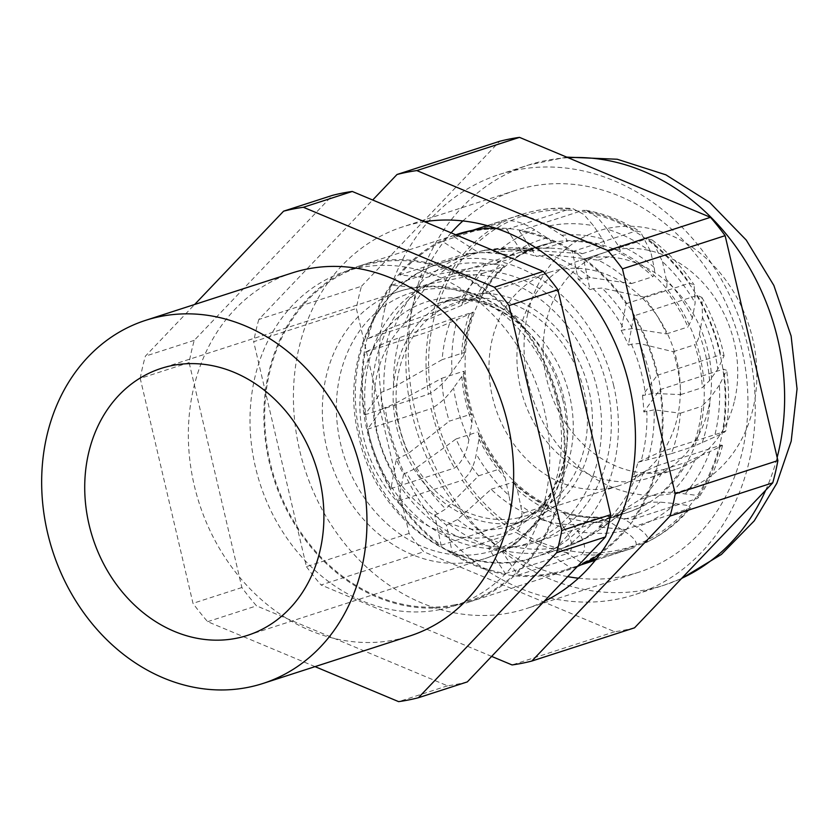 <?xml version="1.0" encoding="UTF-8"?>
<svg xmlns="http://www.w3.org/2000/svg" width="839" height="839" viewBox="0 0 839 839"><rect width="100%" height="100%" fill="white"/><g stroke="black" fill="none" stroke-linecap="round" stroke-linejoin="round"><path stroke-width="0.63" stroke-dasharray="4.2 3.15" d="M595.459 560.095L630.037 549.01A175.844 146.919 -107.9 0 0 634.63 547.427C638.647 543.441 634.987 537.925 623.639 530.856L609.596 521.795L598.857 517.705A140.302 117.229 72.1 0 1 561.585 512.251L562.791 512.325L569.157 518.271L577.861 531.339C585.297 542.393 586.503 550.153 581.479 554.61A175.844 146.919 -107.9 0 0 616.015 552.649A175.844 146.919 -107.9 0 0 630.037 549.01L595.354 560.232M633.76 315.936A175.844 146.919 72.1 0 1 657.168 375.327L642.464 395.683L652.952 393.386L680.723 394.603A140.302 117.229 -107.9 0 0 673.214 351.709L639.549 343.518L631.442 344.168L628.421 345.144L633.76 315.936L697.324 295.37L701.897 297.436L702.505 317.352L699.39 334.352C698.719 338.851 697.167 342.312 694.734 344.756A140.302 117.229 72.1 0 1 702.243 387.639L709.574 380.602L717.817 369.181L724.078 355.799L720.732 354.761A175.844 146.919 -107.9 0 0 697.324 295.37M621.133 330.398L632.302 328.542L666.491 333.901A140.302 117.229 -107.9 0 0 643.88 297.079L602.014 288.092L593.068 288.658L590.037 289.633L583.587 259.282A175.844 146.919 72.1 0 1 626.009 303.708L621.133 330.398A154.334 128.944 72.1 0 1 628.421 345.144M578.249 279.345L590.174 277.562L631.41 283.613A140.302 117.229 -107.9 0 0 598.176 260.142L549.01 254.542L536.278 256.43L519.31 230.945A175.844 146.919 72.1 0 1 572.345 251.616L578.249 279.345A154.334 128.944 72.1 0 1 590.037 289.633M484.439 250.221L545.161 248.229A140.302 117.229 -107.9 0 1 549.566 248.166A140.302 117.229 -107.9 0 1 582.434 253.682L534.915 250.546A152.908 127.759 -107.9 0 0 511.129 247.83L484.439 250.221L477.779 252.109L453.647 236.535A175.844 146.919 72.1 0 1 458.241 234.951A175.844 146.919 72.1 0 1 506.808 229.351L522.309 252.644A154.334 128.944 72.1 0 1 536.278 256.43M522.309 252.644L534.915 250.546M464.407 255.57L477.464 252.843L529.262 250.053A140.302 117.229 -107.9 0 0 518.072 252.959A140.302 117.229 -107.9 0 0 495.335 263.687L439.552 273.986L426.128 277.531L399.616 274.961A175.844 146.919 72.1 0 1 442.363 241.338L464.407 255.57A154.334 128.944 72.1 0 1 464.858 255.423A154.334 128.944 72.1 0 1 477.779 252.109M415.997 287.546L429.211 283.991L482.425 273.441A140.302 117.229 -107.9 0 0 458.566 303.456L391.551 327.65L367.912 338.589A175.844 146.919 72.1 0 1 391.782 285.197L415.997 287.546A154.334 128.944 72.1 0 1 426.128 277.531M386.674 342.249L451.204 319.198A140.302 117.229 -107.9 0 0 442.132 359.669L393.575 387.23L380.906 392.558L364.829 414.833A175.844 146.919 72.1 0 1 365.08 352.244L386.674 342.249A154.334 128.944 72.1 0 1 391.551 327.65M642.464 395.683A154.334 128.944 72.1 0 1 643.807 411.97L659.894 389.684A175.844 146.919 72.1 0 1 659.632 452.273L638.039 462.268A154.334 128.944 72.1 0 1 633.162 476.867L656.801 465.928A175.844 146.919 72.1 0 1 632.942 519.32L608.715 516.971A154.334 128.944 72.1 0 1 598.585 526.997L625.097 529.566A175.844 146.919 72.1 0 1 582.36 563.179L560.305 548.947A154.334 128.944 72.1 0 1 559.854 549.105A154.334 128.944 72.1 0 1 546.934 552.408L571.065 567.982A175.844 146.919 72.1 0 1 566.472 569.566A175.844 146.919 72.1 0 1 552.45 573.205A175.844 146.919 72.1 0 1 517.915 575.166L502.404 551.884A154.334 128.944 72.1 0 1 488.434 548.098L505.403 573.582A175.844 146.919 72.1 0 1 452.368 552.911L446.463 525.172A154.334 128.944 72.1 0 1 434.675 514.894L441.125 545.245A175.844 146.919 72.1 0 1 398.703 500.81L403.58 474.119A154.334 128.944 72.1 0 1 396.291 459.384L390.953 488.592A175.844 146.919 72.1 0 1 367.545 429.201L382.248 408.834A154.334 128.944 72.1 0 1 380.906 392.558M382.248 408.834L394.791 403.695L441.775 378.284A140.302 117.229 -107.9 0 0 446.012 409.212A140.302 117.229 -107.9 0 0 449.284 421.178L470.805 414.225A140.302 117.229 72.1 0 1 467.522 402.248A140.302 117.229 72.1 0 1 463.296 371.331L464.166 371.771C464.858 386.517 467.512 401.032 472.116 415.315L470.805 414.225M396.763 427.554A116.915 97.691 -107.9 0 0 528.78 519.834A116.915 97.691 -107.9 0 0 588.831 389.621A116.915 97.691 -107.9 0 0 456.815 297.342A116.915 97.691 -107.9 0 0 396.763 427.554M439.993 609.586A175.844 146.919 72.1 0 1 257.604 475.556A175.844 146.919 72.1 0 1 345.783 271.333A175.844 146.919 72.1 0 1 359.805 267.693A175.844 146.919 72.1 0 1 542.183 401.724A175.844 146.919 72.1 0 1 454.014 605.947A175.844 146.919 72.1 0 1 439.993 609.586M454.665 604.835A175.844 146.919 72.1 0 1 272.276 470.815A175.844 146.919 72.1 0 1 360.445 266.582A175.844 146.919 72.1 0 1 374.467 262.943A175.844 146.919 72.1 0 1 556.855 396.973A175.844 146.919 72.1 0 1 468.686 601.196A175.844 146.919 72.1 0 1 454.665 604.835M454.874 605.748A176.777 147.706 72.1 0 1 271.521 471.004A176.777 147.706 72.1 0 1 360.162 265.69A176.777 147.706 72.1 0 1 374.257 262.041A176.777 147.706 72.1 0 1 557.61 396.774A176.777 147.706 72.1 0 1 468.97 602.087A176.777 147.706 72.1 0 1 454.874 605.748M577.347 566.493A176.777 147.706 72.1 0 1 566.765 570.457A176.777 147.706 72.1 0 1 552.66 574.117A176.777 147.706 72.1 0 1 369.307 439.374A176.777 147.706 72.1 0 1 457.947 234.06M571.065 567.982L581.605 564.574M467.313 681.908A252.539 211.008 72.1 0 1 457.475 684.142A252.539 211.008 72.1 0 1 447.523 685.82L256.535 605.863A252.539 211.008 72.1 0 1 241.884 587.531L189.121 362.584A252.539 211.008 72.1 0 1 194.26 340.351L332.485 195.361M396.291 459.384L408.194 453.553L449.284 421.178M292.276 272.906A190.81 159.431 -107.9 0 0 196.599 494.517A190.81 159.431 -107.9 0 0 394.508 639.947A190.81 159.431 -107.9 0 0 409.726 636.004M564.144 527.92L554.264 513.08L547.395 506.074L545.843 505.791A140.302 117.229 72.1 0 1 512.608 482.32L514.244 482.918L517.306 489.672L520.62 505.235C523.484 518.408 521.921 527.448 515.933 532.346A175.844 146.919 -107.9 0 0 568.968 553.016C573.803 547.898 572.198 539.529 564.144 527.92A157.134 131.293 72.1 0 1 520.62 505.235M505.403 573.582L568.968 553.016M452.368 552.911L515.933 532.346M446.463 525.172L457.57 519.509L491.098 489.284A140.302 117.229 -107.9 0 0 524.323 512.744L498.723 542.539L491.455 547.112L488.434 548.098M491.098 489.284L512.608 482.32M524.323 512.744L545.843 505.791M508.916 495.398L505.162 477.727L501.932 469.798L500.138 468.854A140.302 117.229 72.1 0 1 477.527 432.033L478.891 432.83L479.006 439.07L476.258 454.046C473.993 466.725 469.326 475.461 462.268 480.254A175.844 146.919 -107.9 0 0 504.69 524.679C510.731 519.005 512.136 509.242 508.916 495.398A157.134 131.293 72.1 0 1 476.258 454.046M441.125 545.245L504.69 524.679M398.703 500.81L462.268 480.254M403.58 474.119L415.441 468.529L456.017 438.986A140.302 117.229 -107.9 0 0 478.618 475.818L445.719 508.979L437.696 513.908L434.675 514.894M456.017 438.986L477.527 432.033M478.618 475.818L500.138 468.854M390.953 488.592L454.518 468.026C461.911 462.478 466.704 453.05 468.896 439.73L472.011 422.72L472.116 415.315M441.775 378.284L463.296 371.331C464.659 371.593 464.166 373.313 461.828 376.47L453.584 387.891C446.652 397.56 439.154 404.471 431.11 408.635A175.844 146.919 -107.9 0 0 454.518 468.026M367.545 429.201L431.11 408.635M364.829 414.833L428.393 394.278C437.014 389.527 444.89 382.081 452.011 371.939L461.377 358.966C464.04 355.442 464.796 353.355 463.642 352.705A140.302 117.229 72.1 0 1 472.714 312.244L473.332 312.129C468.414 325.029 465.435 338.736 464.387 353.271L463.642 352.705L442.132 359.669M451.204 319.198L472.714 312.244L469.19 314.289L428.645 331.688A175.844 146.919 -107.9 0 0 428.393 394.278M365.08 352.244L428.645 331.688M367.912 338.589L431.477 318.033L461.607 305.459L480.076 296.503A140.302 117.229 72.1 0 1 503.945 266.477L504.407 266.246C494.979 274.636 487.04 284.694 480.59 296.419L458.566 303.456M482.425 273.441L503.945 266.477C504.879 265.711 503.442 265.166 499.625 264.82L486.033 263.509C474.57 262.366 464.334 262.754 455.346 264.642A175.844 146.919 -107.9 0 0 431.477 318.033M391.782 285.197L455.346 264.642M495.776 253.451L511.213 254.941C515.503 255.297 517.38 255.885 516.855 256.724A140.302 117.229 72.1 0 1 539.592 245.995A140.302 117.229 72.1 0 1 550.772 243.09C551.81 241.8 550.594 240.059 547.112 237.888L534.737 229.907C524.312 223.122 514.706 220.08 505.927 220.783A175.844 146.919 -107.9 0 0 463.18 254.395C473.007 252.497 483.872 252.182 495.776 253.451A157.134 131.293 72.1 0 1 534.737 229.907M399.616 274.961L463.18 254.395M442.363 241.338L505.927 220.783M529.262 250.053L550.772 243.09M495.335 263.687L517.17 256.587L539.592 245.995L518.072 252.959M547.762 226.215L561.805 235.277C565.727 237.657 567.353 239.65 566.682 241.265A140.302 117.229 72.1 0 1 603.944 246.729C605.276 245.009 604.709 242.366 602.245 238.811L593.54 225.743L583.787 214.438L572.722 208.565L570.363 208.796A175.844 146.919 -107.9 0 0 521.806 214.396A175.844 146.919 -107.9 0 0 517.212 215.98C526.766 215.571 536.95 218.979 547.762 226.215A157.134 131.293 72.1 0 1 593.54 225.743M453.647 236.535L517.212 215.98M506.808 229.351L570.363 208.796M582.434 253.682L603.944 246.729M545.161 248.229L566.682 241.265M607.258 229.152L617.137 243.992C619.937 247.914 620.797 250.976 619.696 253.189A140.302 117.229 72.1 0 1 652.92 276.65C654.693 274.731 655.081 271.647 654.095 267.4L650.781 251.836L640.514 231.889L635.91 231.05A175.844 146.919 -107.9 0 0 582.874 210.379L585.874 210.274L597.389 217.291L607.258 229.152A157.134 131.293 72.1 0 1 650.781 251.836M519.31 230.945L582.874 210.379M572.345 251.616L635.91 231.05M631.41 283.613L652.92 276.65M598.176 260.142L619.696 253.189M662.485 261.674L666.239 279.356C667.404 284.022 667.12 287.62 665.4 290.116A140.302 117.229 72.1 0 1 688.001 326.948L692.395 318.012L695.143 303.036L694.126 284.851L689.574 283.152A175.844 146.919 -107.9 0 0 647.152 238.716L652.123 239.964L662.485 261.674A157.134 131.293 72.1 0 1 695.143 303.036M583.587 259.282L647.152 238.716M626.009 303.708L689.574 283.152M666.491 333.901L688.001 326.948M643.88 297.079L665.4 290.116M657.168 375.327L720.732 354.761M680.723 394.603L702.243 387.639M673.214 351.709L694.734 344.756M719.39 385.132L710.025 398.106L701.886 406.265A140.302 117.229 72.1 0 1 692.815 446.726L714.325 437.182C724.665 432.41 727.623 430.585 723.197 431.718A175.844 146.919 -107.9 0 0 723.449 369.129L726.647 370.324L719.39 385.132A157.134 131.293 72.1 0 1 714.325 437.182M659.894 389.684L723.449 369.129M659.632 452.273L725.683 431.225C729.196 411.309 729.521 391.005 726.647 370.324M638.039 462.268L671.305 453.689A140.302 117.229 -107.9 0 0 680.377 413.228L654.158 409.841L643.807 411.97M671.305 453.689L692.815 446.726M680.377 413.228L701.886 406.265M656.801 465.928L720.365 445.373C724.435 444.429 720.911 446.516 709.794 451.623L685.453 462.478A140.302 117.229 72.1 0 1 661.593 492.493L671.777 492.252L695.3 495.178L698.593 497.6L696.496 498.754A175.844 146.919 -107.9 0 0 720.365 445.373L722.683 444.922C717.618 464.376 709.584 481.932 698.593 497.611M632.942 519.32L696.496 498.754M608.715 516.971L618.532 513.08L640.073 499.457A140.302 117.229 -107.9 0 0 663.943 469.431L642.968 473.93L633.162 476.867M640.073 499.457L661.593 492.493M663.943 469.431L685.453 462.478M625.097 529.566L690.56 507.994L686.721 505.351L675.626 503.631L660.188 502.131L648.683 502.246A140.302 117.229 72.1 0 1 625.946 512.975A140.302 117.229 72.1 0 1 614.756 515.88L614.966 515.828M570.279 544.228A152.908 127.759 -107.9 0 0 601.804 528.151C590.058 536.782 577.274 543.378 563.451 547.94L570.279 544.228L593.246 522.833L614.756 515.88L624.289 519.184L636.654 527.165C647.205 533.919 650.298 539.068 645.915 542.623A175.844 146.919 -107.9 0 0 688.662 509M582.36 563.179L587.845 561.406M596.686 558.543L646.607 542.34C663.429 534.128 678.08 522.687 690.56 508.004M593.246 522.833A140.302 117.229 -107.9 0 0 604.426 519.939A140.302 117.229 -107.9 0 0 627.173 509.21L608.191 523.085L598.585 526.997M627.173 509.21L648.683 502.246M315.024 666.627L207.642 621.678A252.539 211.008 72.1 0 1 192.991 603.346L140.228 378.399L189.121 362.584M140.228 378.399A252.539 211.008 72.1 0 1 145.367 356.166L194.627 304.494M194.26 340.351L145.367 356.166M241.884 587.531L192.991 603.346M207.642 621.678L256.535 605.863M447.523 685.82L398.619 701.635M517.915 575.166L581.479 554.61M495.104 228.04A176.777 147.706 72.1 0 1 652.889 356.806A176.777 147.706 72.1 0 1 600.409 553.583M502.404 551.884L512.828 546.525L540.075 519.205A140.302 117.229 -107.9 0 0 577.337 524.669L556.708 547.563L546.934 552.408M560.305 548.947L563.326 547.972A154.334 128.944 72.1 0 0 601.605 526.011M577.337 524.669L599.392 517.621C587.195 518.041 574.988 516.279 562.791 512.325M540.075 519.205L561.585 512.251M552.67 242.481A140.302 117.229 -107.9 0 0 541.491 245.387A140.302 117.229 -107.9 0 0 471.14 408.331A140.302 117.229 -107.9 0 0 616.655 515.261A140.302 117.229 -107.9 0 0 627.845 512.367A140.302 117.229 -107.9 0 0 698.195 349.412A140.302 117.229 -107.9 0 0 552.67 242.481M459.772 272.528A140.302 117.229 -107.9 0 0 448.582 275.433A140.302 117.229 -107.9 0 0 378.232 438.378A140.302 117.229 -107.9 0 0 523.756 545.319A140.302 117.229 -107.9 0 0 534.936 542.414A140.302 117.229 -107.9 0 0 605.286 379.469A140.302 117.229 -107.9 0 0 459.772 272.528M517.359 518.041A112.237 93.779 -107.9 0 0 526.305 515.712A112.237 93.779 -107.9 0 0 582.581 385.353A112.237 93.779 -107.9 0 0 466.169 299.806A112.237 93.779 -107.9 0 0 457.224 302.134A112.237 93.779 -107.9 0 0 400.937 432.484A112.237 93.779 -107.9 0 0 517.359 518.041M610.257 487.983A112.237 93.779 -107.9 0 0 619.203 485.666A112.237 93.779 -107.9 0 0 675.489 355.306A112.237 93.779 -107.9 0 0 559.068 269.759A112.237 93.779 -107.9 0 0 550.122 272.077A112.237 93.779 -107.9 0 0 493.846 402.437A112.237 93.779 -107.9 0 0 610.257 487.983M424.503 221.695A200.626 167.632 -107.9 0 0 402.689 226.866A200.626 167.632 -107.9 0 0 293.702 408.446A200.626 167.632 -107.9 0 0 421.66 602.947A200.626 167.632 -107.9 0 0 526.189 608.653A200.626 167.632 -107.9 0 0 543.924 601.542M451.12 232.843A200.626 167.632 -107.9 0 0 534.118 566.566A200.626 167.632 -107.9 0 0 567.688 576.624M578.449 578.207A200.626 167.632 -107.9 0 0 638.647 572.271A200.626 167.632 -107.9 0 0 747.643 390.701A200.626 167.632 -107.9 0 0 619.685 196.2A200.626 167.632 -107.9 0 0 515.156 190.495A200.626 167.632 -107.9 0 0 462.887 220.94M708.378 408.75A114.114 95.342 -107.9 0 0 678.856 293.629A114.114 95.342 -107.9 0 0 579.078 260.751A114.114 95.342 -107.9 0 0 520.012 329.884A114.114 95.342 -107.9 0 0 549.535 445.016A114.114 95.342 -107.9 0 0 649.313 477.894A114.114 95.342 -107.9 0 0 708.378 408.75M734.649 400.255A114.114 95.342 -107.9 0 0 705.127 285.134A114.114 95.342 -107.9 0 0 605.349 252.256A114.114 95.342 -107.9 0 0 546.283 321.389A114.114 95.342 -107.9 0 0 575.806 436.511A114.114 95.342 -107.9 0 0 675.584 469.4A114.114 95.342 -107.9 0 0 734.649 400.255M720.491 441.503A173.967 145.357 -107.9 0 0 614.001 220.804A173.967 145.357 -107.9 0 0 433.302 321.264A173.967 145.357 -107.9 0 0 539.802 541.963A173.967 145.357 -107.9 0 0 720.491 441.503M384.923 308.27A220.741 184.433 -107.9 0 0 442.038 530.961A220.741 184.433 -107.9 0 0 635.05 594.568A220.741 184.433 -107.9 0 0 749.311 460.831A220.741 184.433 -107.9 0 0 692.206 238.129A220.741 184.433 -107.9 0 0 499.184 174.522A220.741 184.433 -107.9 0 0 384.923 308.27M634.536 627.824A252.539 211.008 72.1 0 1 614.746 631.725L423.758 551.768A252.539 211.008 72.1 0 1 409.107 533.436L356.344 308.5A252.539 211.008 72.1 0 1 361.483 286.256L258.8 319.47L372.694 200.007M258.8 319.47A252.539 211.008 -107.9 0 0 253.672 341.704L356.344 308.5M409.107 533.436L306.424 566.65L253.672 341.704M306.424 566.65A252.539 211.008 -107.9 0 0 321.075 584.982L423.758 551.768M491.633 656.392L321.075 584.982M361.483 286.256L499.708 141.277M614.746 631.725L512.063 664.939M623.639 530.856A157.134 131.293 72.1 0 1 621.531 531.297A157.134 131.293 72.1 0 1 577.861 531.339M368.982 434.266A138.959 116.107 72.1 0 1 451.445 276.618A138.959 116.107 72.1 0 1 597.274 389.17A138.959 116.107 72.1 0 1 514.81 546.808A138.959 116.107 72.1 0 1 368.982 434.266M613.645 385.468A154.334 128.944 -107.9 0 0 439.374 263.666A154.334 128.944 -107.9 0 0 360.099 435.546A154.334 128.944 -107.9 0 0 534.37 557.348A154.334 128.944 -107.9 0 0 613.645 385.468M593.068 288.658A154.334 128.944 72.1 0 1 624.153 329.423M539.299 255.455A154.334 128.944 72.1 0 1 581.27 278.37M480.799 251.134A154.334 128.944 72.1 0 1 525.329 251.669M429.149 276.555A154.334 128.944 72.1 0 1 467.428 254.595M394.571 326.675A154.334 128.944 72.1 0 1 419.018 286.571M383.926 391.582A154.334 128.944 72.1 0 1 389.695 341.274M399.322 458.398A154.334 128.944 72.1 0 1 388.614 426.327A154.334 128.944 72.1 0 1 385.269 407.859M631.442 344.168A154.334 128.944 72.1 0 1 642.15 376.239A154.334 128.944 72.1 0 1 645.495 394.708M569.629 395.83A116.915 97.691 -107.9 0 0 437.612 303.561A116.915 97.691 -107.9 0 0 377.55 433.773A116.915 97.691 -107.9 0 0 509.577 526.043A116.915 97.691 -107.9 0 0 569.629 395.83M363.654 437.748A121.928 101.876 -107.9 0 0 471.13 538.061A121.928 101.876 -107.9 0 0 566.881 445.96A121.928 101.876 -107.9 0 0 563.965 398.179A121.928 101.876 -107.9 0 0 530.961 334.908A121.928 101.876 -107.9 0 0 407.754 310.503A121.928 101.876 -107.9 0 0 363.654 437.748M562.843 399.93A135.289 113.034 -107.9 0 0 526.221 329.717A135.289 113.034 -107.9 0 0 389.516 302.648A135.289 113.034 -107.9 0 0 340.592 443.821A135.289 113.034 -107.9 0 0 459.845 555.135A135.289 113.034 -107.9 0 0 566.073 452.945A135.289 113.034 -107.9 0 0 562.843 399.93M557.18 402.28A140.302 117.229 -107.9 0 0 398.756 291.553A140.302 117.229 -107.9 0 0 326.696 447.806A140.302 117.229 -107.9 0 0 485.12 558.533A140.302 117.229 -107.9 0 0 557.18 402.28M652.952 393.386A152.908 127.759 -107.9 0 0 649.47 373.733A152.908 127.759 -107.9 0 0 639.549 343.518M394.791 403.695A152.908 127.759 -107.9 0 0 398.263 423.349A152.908 127.759 -107.9 0 0 408.194 453.553M517.306 489.672A145.913 121.917 -107.9 0 0 554.264 513.08M457.57 519.509A152.908 127.759 -107.9 0 0 498.723 542.539M491.455 547.112A154.334 128.944 72.1 0 1 449.494 524.197M479.006 439.07A145.913 121.917 -107.9 0 0 505.162 477.727M415.441 468.529A152.908 127.759 -107.9 0 0 445.719 508.979M437.696 513.908A154.334 128.944 72.1 0 1 406.611 473.144M468.896 439.73A157.134 131.293 72.1 0 1 453.584 387.891M461.828 376.47A145.913 121.917 -107.9 0 0 472.011 422.72M452.011 371.939A157.134 131.293 72.1 0 1 457.077 319.89M469.19 314.289A145.913 121.917 -107.9 0 0 461.377 358.966M399.7 337.834A152.908 127.759 -107.9 0 0 393.575 387.23M461.607 305.459A157.134 131.293 72.1 0 1 486.033 263.509M499.625 264.82A145.913 121.917 -107.9 0 0 475.367 299.083M429.211 283.991A152.908 127.759 -107.9 0 0 404.765 323.141M547.112 237.888A145.913 121.917 -107.9 0 0 511.213 254.941M477.464 252.843A152.908 127.759 -107.9 0 0 439.552 273.986M602.245 238.811A145.913 121.917 -107.9 0 0 561.805 235.277M549.566 248.166L511.129 247.83A152.908 127.759 -107.9 0 0 491.025 249.508M654.095 267.4A145.913 121.917 -107.9 0 0 617.137 243.992M590.174 277.562A152.908 127.759 -107.9 0 0 549.01 254.542M692.395 318.012A145.913 121.917 -107.9 0 0 666.239 279.356M632.302 328.542A152.908 127.759 -107.9 0 0 602.014 288.092M702.505 317.352A157.134 131.293 72.1 0 1 717.817 369.181M709.574 380.602A145.913 121.917 -107.9 0 0 699.39 334.352M702.212 442.793A145.913 121.917 -107.9 0 0 710.025 398.106M648.044 459.248A152.908 127.759 -107.9 0 0 654.158 409.841M646.827 410.984A154.334 128.944 72.1 0 1 641.059 461.293M709.794 451.623A157.134 131.293 72.1 0 1 685.369 493.563M671.777 492.252A145.913 121.917 -107.9 0 0 696.034 457.989M618.532 513.08A152.908 127.759 -107.9 0 0 642.968 473.93M636.182 475.891A154.334 128.944 72.1 0 1 611.736 515.995M675.626 503.631A157.134 131.293 72.1 0 1 636.654 527.165M624.289 519.184A145.913 121.917 -107.9 0 0 660.188 502.131M619.308 515.272L601.804 528.151A152.908 127.759 -107.9 0 0 608.191 523.085M569.157 518.271A145.913 121.917 -107.9 0 0 609.596 521.795M549.954 551.433A154.334 128.944 72.1 0 1 505.424 550.898M512.828 546.525A152.908 127.759 -107.9 0 0 556.708 547.563M527.752 313.629A136.558 114.104 -107.9 0 0 611.348 486.872A136.558 114.104 -107.9 0 0 753.181 408.016A136.558 114.104 -107.9 0 0 669.585 234.773A136.558 114.104 -107.9 0 0 527.752 313.629M568.129 157.722A220.741 184.433 -107.9 0 0 528.528 165.031A220.741 184.433 -107.9 0 0 414.267 298.778A220.741 184.433 -107.9 0 0 471.371 521.48A220.741 184.433 -107.9 0 0 664.394 585.087A220.741 184.433 -107.9 0 0 681.761 578.281M765.692 490.249A220.741 184.433 -107.9 0 0 777.155 457.433M559.854 549.105L534.37 557.348C463.621 582.78 376.47 521.722 358.683 436.165C339.785 361.997 376.396 282.355 439.374 263.666L464.858 255.423M456.815 297.342L437.612 303.561C469.662 294.049 500.778 304.505 530.961 334.908L526.221 329.717C493.447 293.031 442.331 276.912 398.756 291.553L161.13 368.405M247.495 635.385L485.12 558.533C529 544.868 560.997 501.869 566.073 452.945L566.881 445.96C560.232 488.277 541.124 514.978 509.577 526.043L528.78 519.834M345.783 271.333L360.445 266.582M360.162 265.69L455.745 234.773M566.472 569.566L580.913 564.899M547.395 506.074C535.513 500.254 524.459 492.535 514.244 482.918M501.932 469.798C492.703 458.692 485.026 446.369 478.891 432.83M458.241 234.951L472.682 230.285M487.113 225.618L521.806 214.396C538.25 209.11 555.219 207.16 572.722 208.565M585.874 210.274C605.034 213.746 623.241 220.951 640.514 231.889M652.123 239.964C668.316 252.287 682.317 267.253 694.126 284.851M701.897 297.436C712.238 315.716 719.631 335.17 724.078 355.799M614.956 515.828L625.946 512.975L604.426 519.939M468.97 602.087L566.765 570.457M454.014 605.947L468.686 601.196M541.491 245.387L448.582 275.433M619.203 485.666L526.305 515.712M550.122 272.077L457.224 302.134M627.845 512.367L534.936 542.414M638.647 572.271L526.189 608.653M605.349 252.256L579.078 260.751M681.478 578.574L664.394 585.087L635.05 594.568M566.692 157.124L528.528 165.031L499.184 174.522M675.584 469.4L649.313 477.894M515.156 190.495L402.689 226.866"/><path stroke-width="1.26" d="M319.554 479.132A140.302 117.229 -107.9 0 0 161.13 368.405A140.302 117.229 -107.9 0 0 89.07 524.658A140.302 117.229 -107.9 0 0 247.495 635.385A140.302 117.229 -107.9 0 0 319.554 479.132M455.745 234.773L457.947 234.06A176.777 147.706 72.1 0 1 472.053 230.41A176.777 147.706 72.1 0 1 495.104 228.04M581.605 564.574L595.459 560.095M194.627 304.494L283.592 211.176A252.539 211.008 72.1 0 1 303.382 207.275L494.36 287.232A252.539 211.008 72.1 0 1 509.011 305.564L561.773 530.5A252.539 211.008 72.1 0 1 556.635 552.744L418.409 697.723A252.539 211.008 72.1 0 1 408.583 699.957A252.539 211.008 72.1 0 1 398.619 701.635L315.024 666.627M418.409 697.723L467.313 681.908L605.527 536.929L556.635 552.744M247.82 687.393A190.81 159.431 72.1 0 1 49.91 541.963A190.81 159.431 72.1 0 1 145.587 320.351A190.81 159.431 72.1 0 1 160.805 316.408A190.81 159.431 72.1 0 1 358.714 461.838A190.81 159.431 72.1 0 1 263.037 683.449A190.81 159.431 72.1 0 1 247.82 687.393M263.037 683.449L409.726 636.004A190.81 159.431 -107.9 0 0 505.403 414.393A190.81 159.431 -107.9 0 0 307.493 268.962A190.81 159.431 -107.9 0 0 292.276 272.906L145.587 320.351M587.845 561.406L596.686 558.543M283.592 211.176L332.485 195.361A252.539 211.008 72.1 0 1 352.275 191.46L543.253 271.417A252.539 211.008 72.1 0 1 557.904 289.738L610.666 514.685A252.539 211.008 72.1 0 1 605.527 536.929M352.275 191.46L303.382 207.275M494.36 287.232L543.253 271.417M557.904 289.738L509.011 305.564M561.773 530.5L610.666 514.685M600.409 553.583A176.777 147.706 72.1 0 1 577.347 566.493M543.924 601.542A200.626 167.632 -107.9 0 0 634.336 415.808A200.626 167.632 -107.9 0 0 507.217 232.571A200.626 167.632 -107.9 0 0 424.503 221.695M567.688 576.624A200.626 167.632 -107.9 0 0 578.449 578.207M491.633 656.392L512.063 664.939A252.539 211.008 -107.9 0 0 531.853 661.038L634.536 627.824L772.75 482.834L670.078 516.048L531.853 661.038M670.078 516.048A252.539 211.008 -107.9 0 0 675.206 493.814L777.889 460.601A252.539 211.008 72.1 0 1 772.75 482.834M519.498 137.365L416.815 170.579A252.539 211.008 -107.9 0 0 397.025 174.491L499.708 141.277A252.539 211.008 72.1 0 1 519.498 137.365L710.476 217.322A252.539 211.008 72.1 0 1 725.127 235.654L622.454 268.868L675.206 493.814M622.454 268.868A252.539 211.008 -107.9 0 0 607.803 250.536L710.476 217.322M416.815 170.579L607.803 250.536M372.694 200.007L397.025 174.491M725.127 235.654L777.889 460.601M462.887 220.94A200.626 167.632 -107.9 0 0 451.12 232.843M681.761 578.281A220.741 184.433 -107.9 0 0 765.692 490.249M777.155 457.433A220.741 184.433 -107.9 0 0 778.644 451.34A220.741 184.433 -107.9 0 0 568.129 157.722M580.913 564.899L595.354 560.232M472.682 230.285L487.113 225.618M566.692 157.124L617.221 159.242L665.841 174.806L709.626 202.398L746.238 240.059L773.862 285.459L791.114 336.009L797.05 388.887L791.187 441.199L776.82 483.274L754.198 520.914L721.383 554.453L681.478 578.574"/></g></svg>
